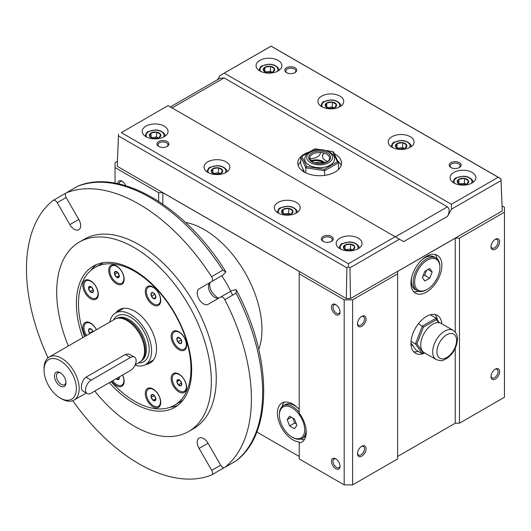 <?xml version="1.0" encoding="UTF-8"?>
<svg xmlns="http://www.w3.org/2000/svg" width="531" height="531" viewBox="0 0 531 531"><rect width="100%" height="100%" fill="white"/><g stroke="black" fill="none" stroke-linecap="round" stroke-linejoin="round"><path stroke-width="0.8" d="M299.205 456.481L256.805 432.002M352.624 484.889L344.188 484.889L344.188 299.829L352.624 299.829L352.624 484.889L397.606 458.917L397.606 271.427L455.246 238.147L459.461 238.147L459.461 423.2L504.45 397.228L504.45 207.302L502.16 205.982M459.461 423.2L455.246 423.2L397.606 456.481M299.205 409.341A21.871 12.625 -120 0 0 281.941 403.049A21.871 12.625 -120 0 0 280.142 424.767A21.871 12.625 -120 0 0 299.205 441.931L299.205 458.917L344.188 484.889M119.004 377.09L119.11 378.915L117.172 379.512L119.103 378.404M117.172 379.512L116.415 378.576M119.176 376.983A3.465 1.998 60 0 1 118.586 379.546A3.465 1.998 60 0 1 116.077 378.776M86.546 335.473A9.943 5.741 60 0 1 86.015 323.133A9.943 5.741 60 0 1 88.299 322.689A9.943 5.741 60 0 1 96.436 329.764M90.92 323.273A9.943 5.741 -120 0 0 88.577 322.523A9.943 5.741 -120 0 0 86.294 322.967A9.943 5.741 -120 0 0 86.155 323.054M89.839 333.574A3.465 1.998 60 0 1 88.538 330.189A3.465 1.998 60 0 1 90.051 328.583A3.465 1.998 60 0 1 93.151 331.663M265.533 72.004L270.465 71.24L272.177 72.229M221.022 173.371A5.741 3.312 180 0 1 211.418 171.885A5.741 3.312 180 0 1 218.447 167.823A5.741 3.312 180 0 1 221.022 173.371L215.48 174.228L211.418 171.885L212.904 168.679L218.447 167.823L222.509 170.166L221.022 173.371M178.376 384.789L176.889 381.703L177.825 379.638L180.241 380.667L181.721 383.754L180.792 385.811L178.376 384.789L181.443 383.017M176.889 381.703L179.425 380.236M178.37 384.802A3.465 1.998 60 0 1 177.812 379.625A3.465 1.998 60 0 1 181.735 383.76A3.465 1.998 60 0 1 178.37 384.802M176.611 388.672A9.943 5.741 60 0 1 174.334 374.123A9.943 5.741 60 0 1 184.277 379.857A9.943 5.741 60 0 1 184.277 391.34A9.943 5.741 60 0 1 176.611 388.672M184.41 391.254A9.943 5.741 -120 0 0 184.556 391.174A9.943 5.741 -120 0 0 186.076 389.422A9.943 5.741 -120 0 0 186.607 387.019M179.239 374.262A9.943 5.741 -120 0 0 174.613 373.957A9.943 5.741 -120 0 0 174.473 374.043M181.051 339.993L181.721 342.249L180.241 343.623L177.825 341.858L181.164 340.079M177.825 341.858L176.889 338.725L178.821 337.61M176.889 338.725L178.376 337.351L180.792 339.11M180.241 343.643A3.465 1.998 60 0 1 176.876 338.718A3.465 1.998 60 0 1 180.792 339.103A3.465 1.998 60 0 1 180.241 343.643M181.994 349.537A9.943 5.741 60 0 1 173.458 341.619A9.943 5.741 60 0 1 174.334 331.882A9.943 5.741 60 0 1 184.277 337.616A9.943 5.741 60 0 1 184.277 349.093A9.943 5.741 60 0 1 181.994 349.537M184.41 349.013A9.943 5.741 -120 0 0 184.556 348.933A9.943 5.741 -120 0 0 186.607 344.772M179.239 332.021A9.943 5.741 -120 0 0 174.613 331.716A9.943 5.741 -120 0 0 174.473 331.802M155.371 295.083L155.689 298.057L153.758 298.654L151.508 296.278L151.189 293.304L153.12 292.707L154.72 294.274M151.508 296.278L154.74 294.413M153.758 298.654L155.683 297.539M155.696 298.07A3.465 1.998 60 0 1 151.494 296.285A3.465 1.998 60 0 1 153.114 292.694A3.465 1.998 60 0 1 155.696 298.07M159.931 302.537A9.943 5.741 60 0 1 158.404 304.29A9.943 5.741 60 0 1 148.468 298.555A9.943 5.741 60 0 1 148.468 287.072A9.943 5.741 60 0 1 157.342 291.187A9.943 5.741 60 0 1 159.931 302.537M158.543 304.21A9.943 5.741 -120 0 0 158.689 304.13A9.943 5.741 -120 0 0 160.209 302.378A9.943 5.741 -120 0 0 160.74 299.969M153.373 287.218A9.943 5.741 -120 0 0 148.746 286.913A9.943 5.741 -120 0 0 148.607 286.999M116.541 277.162L114.61 274.335L114.922 271.733L117.172 271.958L119.11 274.786L118.791 277.388L116.541 277.162L119.07 275.702M114.61 274.335L117.676 272.562M119.117 274.786A3.465 1.998 60 0 1 116.535 277.182A3.465 1.998 60 0 1 114.908 271.719A3.465 1.998 60 0 1 119.117 274.786M123.345 275.204A9.943 5.741 60 0 1 121.825 283.169A9.943 5.741 60 0 1 111.882 277.434A9.943 5.741 60 0 1 111.882 265.951A9.943 5.741 60 0 1 123.345 275.204M116.793 266.097A9.943 5.741 -120 0 0 114.444 265.347A9.943 5.741 -120 0 0 112.167 265.792A9.943 5.741 -120 0 0 112.028 265.878M121.964 283.089A9.943 5.741 -120 0 0 122.103 283.01A9.943 5.741 -120 0 0 124.154 278.848M90.058 291.552L88.577 288.466L89.507 286.408L91.923 287.437L93.403 290.523L92.474 292.581L90.058 291.552L93.124 289.787M88.577 288.466L91.106 287.005M91.923 287.424A3.465 1.998 60 0 1 92.474 292.601A3.465 1.998 60 0 1 88.558 288.466A3.465 1.998 60 0 1 91.923 287.424M93.675 283.554A9.943 5.741 60 0 1 95.958 298.103A9.943 5.741 60 0 1 86.015 292.369A9.943 5.741 60 0 1 86.015 280.886A9.943 5.741 60 0 1 93.675 283.554M90.92 281.032A9.943 5.741 -120 0 0 86.294 280.726A9.943 5.741 -120 0 0 86.155 280.813M96.091 298.024A9.943 5.741 -120 0 0 96.237 297.944A9.943 5.741 -120 0 0 98.288 293.782M92.845 331.331L92.474 330.368M90.064 333.448L89.507 333.11L88.577 329.977L90.502 328.862M88.577 329.977L90.058 328.603L92.474 330.362L92.991 331.756M89.507 333.11L92.739 331.251M183.142 399.936A79.524 45.912 60 0 1 180.109 401.98L174.487 405.226A79.524 45.912 60 0 1 111.105 381.65M84.529 336.641A79.524 45.912 60 0 1 94.963 267.485L100.585 264.239A79.524 45.912 60 0 1 103.87 262.633M169.947 407.31A81.515 47.06 -120 0 0 177.819 405.312M96.549 264.557A81.515 47.06 -120 0 0 90.887 270.379M96.516 329.718A10.932 6.312 -120 0 0 90.562 323.054A10.932 6.312 -120 0 0 83.42 331.278A10.932 6.312 -120 0 0 85.63 336.004M121.964 385.068A9.943 5.741 -120 0 0 122.103 384.988A9.943 5.741 -120 0 0 124.154 380.833M111.789 381.251A10.932 6.312 -120 0 0 113.475 383.329A10.932 6.312 -120 0 0 124.161 381.251A10.932 6.312 -120 0 0 122.615 374.999M83.42 282.2A10.932 6.312 -120 0 0 89.055 297.625A10.932 6.312 -120 0 0 98.295 294.207A10.932 6.312 -120 0 0 90.562 280.813A10.932 6.312 -120 0 0 83.42 282.2M94.963 267.485A79.524 45.912 60 0 1 165.964 300.407A79.524 45.912 60 0 1 186.673 391.201A79.524 45.912 60 0 1 174.487 405.226M115.931 312.772A30.818 17.788 60 0 1 119.316 309.673A30.818 17.788 60 0 1 146.828 322.423A30.818 17.788 60 0 1 154.853 357.609A30.818 17.788 60 0 1 150.134 363.045A30.818 17.788 60 0 1 145.753 364.425M155.975 407.868A10.932 6.312 -120 0 0 160.747 402.372A10.932 6.312 -120 0 0 153.014 388.977A10.932 6.312 -120 0 0 145.428 395.27A10.932 6.312 -120 0 0 155.975 407.868M186.023 390.511A10.932 6.312 -120 0 0 186.613 387.438A10.932 6.312 -120 0 0 178.881 374.043A10.932 6.312 -120 0 0 171.214 377.382A10.932 6.312 -120 0 0 176.883 390.444A10.932 6.312 -120 0 0 186.023 390.511M186.023 341.44A10.932 6.312 -120 0 0 178.881 331.802A10.932 6.312 -120 0 0 171.148 336.269A10.932 6.312 -120 0 0 178.881 349.657A10.932 6.312 -120 0 0 186.613 345.196A10.932 6.312 -120 0 0 186.023 341.44M155.975 289.388A10.932 6.312 -120 0 0 153.014 286.999A10.932 6.312 -120 0 0 145.282 291.459A10.932 6.312 -120 0 0 153.014 304.854A10.932 6.312 -120 0 0 160.747 300.393A10.932 6.312 -120 0 0 155.975 289.388M113.475 264.85A10.932 6.312 -120 0 0 108.961 272.801A10.932 6.312 -120 0 0 117.444 284.238A10.932 6.312 -120 0 0 124.161 279.273A10.932 6.312 -120 0 0 116.428 265.878A10.932 6.312 -120 0 0 113.475 264.85M152.39 361.279A30.818 17.788 60 0 1 150.671 361.584M120.849 309.931A30.818 17.788 60 0 1 121.971 308.591M60.733 373.041A6.757 3.903 -120 0 0 57.819 372.954A6.757 3.903 -120 0 0 56.784 378.371A6.757 3.903 -120 0 0 61.198 384.325A6.757 3.903 -120 0 0 64.576 384.656A6.757 3.903 -120 0 0 65.957 382.094M134.482 357.064L128.708 353.931L125.362 354.489L86.002 377.216L91.146 380.183A7.952 4.593 120 0 0 85.949 387.192A7.952 4.593 120 0 0 87.164 393.564A7.952 4.593 120 0 0 91.146 393.172L130.507 370.446A7.952 4.593 120 0 0 135.704 363.436A7.952 4.593 120 0 0 134.482 357.064A7.952 4.593 120 0 0 130.507 357.456L91.146 380.183M87.164 393.564L82.119 390.57L81.316 388.008L81.621 384.563L82.61 381.404L84.203 378.762L86.002 377.216M61.623 398.854L60.215 398.044A22.866 13.202 60 0 1 44.046 370.041A22.866 13.202 60 0 1 60.215 360.708A22.866 13.202 60 0 1 76.384 388.705A22.866 13.202 60 0 1 60.215 398.044L61.623 398.854A24.851 14.35 60 0 0 74.048 400.082L86.254 393.04M60.215 372.716A8.151 4.706 -120 0 0 54.454 376.048A8.151 4.706 -120 0 0 60.215 386.03A8.151 4.706 -120 0 0 65.977 382.698A8.151 4.706 -120 0 0 60.215 372.716L60.215 372.716M44.046 370.041L44.046 368.414A24.851 14.35 60 0 1 49.197 357.038A24.851 14.35 60 0 1 61.623 358.272A24.851 14.35 60 0 1 77.858 380.169A24.851 14.35 60 0 1 74.048 400.082M135.219 364.764L139.414 362.341A24.851 14.35 -120 0 0 141.545 360.595L142.361 359.673A24.453 14.118 -120 0 0 143.31 339.674A24.453 14.118 -120 0 0 128.037 320.246A24.453 14.118 -120 0 0 118.353 318.082L117.145 318.328A24.851 14.35 -120 0 0 114.563 319.297L49.197 357.038M141.545 360.595A24.851 14.35 -120 0 0 142.514 340.265A24.851 14.35 -120 0 0 126.989 320.532A24.851 14.35 -120 0 0 117.145 318.328M135.033 365.189A29.822 17.218 -120 0 0 145.414 364.618A29.822 17.218 -120 0 0 149.988 340.723A29.822 17.218 -120 0 0 130.507 314.445A29.822 17.218 -120 0 0 115.592 312.965A29.822 17.218 -120 0 0 109.837 322.032M109.346 382.665A81.515 47.06 -120 0 0 134.018 403.314A81.515 47.06 -120 0 0 174.779 407.357A81.515 47.06 -120 0 0 174.779 313.23A81.515 47.06 -120 0 0 93.264 266.17A81.515 47.06 -120 0 0 82.776 337.65M65.764 193.244L64.311 193.994M225.861 271.938L222.808 270.193A159.048 91.83 -120 0 0 77.566 186.341L77.652 186.281C120.092 167.829 185.877 207.037 225.675 271.58L225.861 271.938L222.98 275.071L210.329 282.373A3.976 3.246 -120 0 1 210.329 282.373L211.736 281.563A3.976 2.297 -120 0 0 211.564 276.691A159.048 91.83 -120 0 0 66.322 192.833A3.976 2.297 -120 0 0 66.149 192.919A3.976 2.297 -120 0 0 66.149 197.512L57.202 202.676A3.976 2.297 -120 0 0 53.226 200.379A3.976 2.297 -120 0 0 53.067 200.486A159.048 91.83 -120 0 0 48.016 357.861M236.063 460.862A159.048 91.83 -120 0 0 236.063 293.152L236.302 289.979C272.29 356.719 273.359 433.296 236.156 460.822L224.812 467.36A3.976 2.297 -120 0 1 224.659 467.466A3.976 2.297 -120 0 1 220.677 465.169L208.026 443.252A8.947 5.164 -120 0 0 199.079 438.088A8.947 5.164 -120 0 0 199.079 448.416L211.736 470.333A3.976 2.297 -120 0 1 211.736 474.926L224.182 467.632M57.202 202.676L69.853 224.593A8.947 5.164 -120 0 0 78.8 229.757A8.947 5.164 -120 0 0 78.8 219.422L66.149 197.512M94.797 391.062A109.346 63.129 -120 0 0 188.691 431.457A109.346 63.129 -120 0 0 211.338 381.404A109.346 63.129 -120 0 0 163.608 271.361A109.346 63.129 -120 0 0 79.345 242.063A109.346 63.129 -120 0 0 68.353 345.98M188.691 431.457L193.616 428.617A109.346 63.129 -120 0 0 216.256 378.563A109.346 63.129 -120 0 0 168.526 268.52A109.346 63.129 -120 0 0 84.27 239.222L79.345 242.063M224.812 467.36A159.048 91.83 -120 0 0 224.812 299.643A3.976 2.297 -120 0 0 220.677 297.061L231.928 290.563L236.076 289.634M219.243 297.884A8.947 5.164 -120 0 1 210.316 292.681A8.947 5.164 -120 0 1 210.329 282.373L199.079 288.871A8.947 5.164 -120 0 0 199.079 299.199A8.947 5.164 -120 0 0 208.026 304.363L220.677 297.061M72.747 400.693A159.048 91.83 -120 0 0 211.564 475.006A3.976 2.297 -120 0 0 211.736 474.926M232.571 295.17A79.524 45.912 -120 0 0 221.772 275.768M222.808 468.515L223.212 468.302M413.317 346.245A16.899 9.757 -60 0 1 410.967 343.053M438.56 322.642L436.436 319.622L423.446 327.116L416.954 343.856L415.441 343.915L422.337 353.732L416.012 350.082L410.967 342.9M418.315 323.81L422.337 326.134L415.441 343.915L411.047 341.38M453.089 330.309L441.135 323.412A16.899 9.757 120 0 0 428.112 327.939A16.899 9.757 120 0 0 420.738 344.944A16.899 9.757 120 0 0 424.236 352.684L436.19 359.58C443.631 361.976 443.086 359.719 446.458 358.697C453.036 354.144 456.706 347.765 457.457 339.561C457.629 335.526 456.169 332.439 453.089 330.309A16.899 9.757 120 0 0 440.066 334.842A16.899 9.757 120 0 0 432.685 351.847A16.899 9.757 120 0 0 436.19 359.58M423.446 327.116L422.337 326.134L436.137 318.169L439.356 322.748M430.309 314.803L436.137 318.169L436.436 319.622M422.337 353.732L424.196 352.657M416.954 343.856L423.446 353.095M422.888 276.312L424.647 275.297L426.592 270.272M422.404 277.567L424.833 271.288L429.705 268.48L432.141 271.938L429.705 278.217L424.833 281.025L422.404 277.567M429.705 278.217L424.647 275.297M324.116 162.844A9.943 5.741 0 0 0 323.618 162.712A9.943 5.741 0 0 0 314.963 162.904M439.92 267.445A17.895 10.328 -60 0 1 427.269 289.362A17.895 10.328 -60 0 1 414.618 282.061A17.895 10.328 -60 0 1 427.269 260.144A17.895 10.328 -60 0 1 439.92 267.445L439.92 266.635A18.89 10.905 -60 0 0 436.011 257.993L434.185 256.938A18.89 10.905 -60 0 0 432.858 256.36L427.276 255.949M427.269 289.362L426.566 289.767A18.89 10.905 -60 0 1 417.127 290.703A18.89 10.905 -60 0 1 413.211 282.061A18.89 10.905 -60 0 1 421.455 263.051A18.89 10.905 -60 0 1 436.011 257.993M432.141 271.938L427.926 269.509M417.127 290.703L415.295 289.647A18.89 10.905 -60 0 1 414.14 288.791A18.89 10.905 -60 0 1 411.386 281.005A18.89 10.905 -60 0 1 411.83 276.804M421.329 260.356A18.89 10.905 -60 0 1 432.858 256.36M304.349 172.13A16.899 9.757 180 0 1 302.763 168.493M304.482 172.203L300.785 164.245L300.785 156.937L301.893 156.3L306.652 166.542L324.388 169.283L337.377 161.782L332.625 151.541L326.353 150.572M327.408 161.497L325.33 160.302A9.677 5.589 0 0 1 322.417 156.3A9.677 5.589 0 0 1 322.715 154.926L322.715 155.736L323.618 152.974A9.943 5.741 0 0 0 320.737 152.523A9.943 5.741 0 0 0 309.692 158.231A9.943 5.741 0 0 0 309.759 158.869L313.137 158.344A9.677 5.589 0 0 0 319.894 154.342L320.737 152.523M304.728 159.041A14.908 8.609 0 0 0 319.635 167.65A14.908 8.609 0 0 0 334.543 159.041C334.729 156.632 333.136 154.295 329.764 152.045C322.921 148.813 316.204 148.793 309.619 151.979L307.237 153.711C305.936 154.621 305.093 156.399 304.728 159.041M338.486 169.502L338.486 162.771L324.687 170.736L305.836 167.816L306.652 166.542M324.687 175.383L324.388 169.283M320.027 149.596L314.883 148.799L301.893 156.3M305.836 172.894L305.836 167.816L300.785 156.937M311.451 161.198L313.682 160.853L313.682 160.043L310.695 160.501M313.682 160.853A9.677 5.589 0 0 1 323.054 162.234L323.054 161.424A9.677 5.589 0 0 0 313.682 160.043M323.054 161.424L325.145 162.625M322.715 154.926L323.618 152.974A9.943 5.741 0 0 1 326.665 154.169A9.943 5.741 0 0 1 329.578 158.231C328.901 159.672 330.328 160.774 323.498 163.117C318.753 164.013 314.79 163.409 311.611 161.318L309.692 158.231M322.715 155.736A9.677 5.589 0 0 0 322.436 156.711M323.054 162.234L324.249 162.924M337.377 161.782L338.486 162.771L333.435 151.886L332.625 151.541M397.679 148.295L402.611 147.532L404.323 148.521M397.062 143.523L402.611 142.666L406.666 145.009L405.18 148.209L399.637 149.065L395.582 146.722L397.062 143.523L397.062 147.917M402.611 142.666L402.611 147.532M405.18 148.209A5.741 3.312 180 0 1 395.575 146.722A5.741 3.312 180 0 1 402.611 142.66A5.741 3.312 180 0 1 405.18 148.209M459.534 184.005L464.466 183.248L466.178 184.237M458.917 179.232L464.466 178.376L468.521 180.719L467.034 183.918A5.741 3.312 180 0 1 457.437 182.432A5.741 3.312 180 0 1 464.466 178.376A5.741 3.312 180 0 1 467.041 183.918L461.492 184.775L457.437 182.432L458.917 179.232L458.917 183.626M464.466 178.376L464.466 183.248M145.972 136.693A12.923 7.461 0 0 0 160.05 138.312A12.923 7.461 0 0 0 168.028 131.416A12.923 7.461 0 0 0 155.105 123.955A12.923 7.461 0 0 0 142.182 131.416A12.923 7.461 0 0 0 145.972 136.693M286.548 72.628A5.967 3.445 0 0 0 294.984 72.628A5.967 3.445 0 0 0 294.984 67.762A5.967 3.445 0 0 0 286.548 67.762A5.967 3.445 0 0 0 286.548 72.628L286.548 72.628M294.599 72.833A4.971 2.867 0 0 0 295.74 71.008A4.971 2.867 0 0 0 290.769 68.141A4.971 2.867 0 0 0 285.797 71.008A4.971 2.867 0 0 0 286.932 72.833M309.487 151.919A21.871 12.625 0 0 0 297.765 163.097A21.871 12.625 0 0 0 304.17 172.024A21.871 12.625 0 0 0 328.005 174.765A21.871 12.625 0 0 0 341.506 163.097A21.871 12.625 0 0 0 334.284 153.724M341.094 165.533A21.871 12.625 0 0 0 337.53 160.707M300.785 161.563A21.871 12.625 0 0 0 298.176 165.533M450.932 167.537A5.967 3.445 0 0 0 459.368 167.537A5.967 3.445 0 0 0 459.368 162.665A5.967 3.445 0 0 0 450.932 162.665A5.967 3.445 0 0 0 450.932 167.537L450.932 167.537M458.983 167.736A4.971 2.867 0 0 0 460.118 165.911A4.971 2.867 0 0 0 455.147 163.044A4.971 2.867 0 0 0 450.175 165.911A4.971 2.867 0 0 0 451.317 167.736M453.839 182.956A12.923 7.461 0 0 0 467.924 184.576A12.923 7.461 0 0 0 475.902 177.679A12.923 7.461 0 0 0 462.979 170.219A12.923 7.461 0 0 0 450.056 177.679A12.923 7.461 0 0 0 453.839 182.956M170.338 106.937L219.887 78.329L224.102 77.911L447.407 206.838C449.657 208.676 449.711 211.842 447.547 216.316L403.673 241.651L395.17 236.74L348.402 263.741L121.32 132.637L168.008 105.589L121.32 132.637M395.17 236.74L168.088 105.636M323.1 241.339A5.967 3.445 0 0 0 331.536 241.339A5.967 3.445 0 0 0 331.536 236.468A5.967 3.445 0 0 0 323.1 236.468A5.967 3.445 0 0 0 323.1 241.339L323.1 241.339M207.827 172.402A12.923 7.461 0 0 0 221.905 174.022A12.923 7.461 0 0 0 229.883 167.132A12.923 7.461 0 0 0 216.96 159.665A12.923 7.461 0 0 0 204.037 167.132A12.923 7.461 0 0 0 207.827 172.402M278.118 212.984A12.923 7.461 0 0 0 292.196 214.604A12.923 7.461 0 0 0 300.174 207.714A12.923 7.461 0 0 0 287.251 200.253A12.923 7.461 0 0 0 274.328 207.714A12.923 7.461 0 0 0 278.118 212.984M158.723 146.43A5.967 3.445 0 0 0 167.152 146.43A5.967 3.445 0 0 0 167.152 141.565A5.967 3.445 0 0 0 158.723 141.565A5.967 3.445 0 0 0 158.723 146.43L158.723 146.43M339.973 248.7A12.923 7.461 0 0 0 354.051 250.313A12.923 7.461 0 0 0 362.029 243.424A12.923 7.461 0 0 0 349.106 235.963A12.923 7.461 0 0 0 336.183 243.424A12.923 7.461 0 0 0 339.973 248.7M224.321 73.165L451.403 204.276L498.171 177.274L500.952 178.821L502.273 210.94L500.985 178.814L271.089 46.111L220.033 75.555L271.089 46.17L498.171 177.274M259.838 70.948A12.923 7.461 0 0 0 273.923 72.568A12.923 7.461 0 0 0 281.901 65.678A12.923 7.461 0 0 0 268.978 58.211A12.923 7.461 0 0 0 256.055 65.678A12.923 7.461 0 0 0 259.838 70.948M321.693 106.665A12.923 7.461 0 0 0 335.778 108.278A12.923 7.461 0 0 0 343.756 101.388A12.923 7.461 0 0 0 330.833 93.927A12.923 7.461 0 0 0 317.91 101.388A12.923 7.461 0 0 0 321.693 106.665M391.984 147.246A12.923 7.461 0 0 0 406.069 148.859A12.923 7.461 0 0 0 414.047 141.969A12.923 7.461 0 0 0 401.124 134.509A12.923 7.461 0 0 0 388.201 141.969A12.923 7.461 0 0 0 391.984 147.246M500.985 180.6L451.483 209.181L447.547 216.316M451.483 209.181L451.403 204.276M217.537 79.69L220.033 75.555M166.774 146.636A4.971 2.867 0 0 0 167.909 144.81A4.971 2.867 0 0 0 162.937 141.943A4.971 2.867 0 0 0 157.966 144.81A4.971 2.867 0 0 0 159.101 146.636M118.506 134.17L117.218 166.303L118.539 134.184M117.218 166.303L346.325 298.575L350.487 298.575L349.956 267.797L399.458 239.215M118.506 135.963L346.856 267.797L346.325 298.575M350.487 298.575L502.273 210.94M348.402 263.741L348.402 266.894L346.856 267.797M348.402 266.894L349.956 267.797M331.152 241.539A4.971 2.867 0 0 0 332.287 239.713A4.971 2.867 0 0 0 327.322 236.846A4.971 2.867 0 0 0 322.35 239.713A4.971 2.867 0 0 0 323.485 241.539M284.258 402.186A21.871 12.625 -120 0 0 282.074 406.62M300.778 439.018A21.871 12.625 -120 0 0 304.396 439.509M158.623 201.302L158.623 192.693L162.838 192.693L299.205 271.427L299.205 413.105A21.871 12.625 -120 0 1 306.234 432.128A21.871 12.625 -120 0 1 301.701 442.144A21.871 12.625 -120 0 1 299.205 443.04M292.714 417.997L294.659 423.015L296.417 424.03M122.475 181.509A4.971 2.867 -120 0 0 120.358 181.449A4.971 2.867 -120 0 0 119.329 183.726A4.971 2.867 -120 0 0 119.336 184.031M125.721 185.724A6.067 3.498 -120 0 0 122.07 181.25A6.067 3.498 -120 0 0 117.782 183.693M331.463 307.097A6.067 3.498 -120 0 0 335.751 314.525A6.067 3.498 -120 0 0 340.039 312.049A6.067 3.498 -120 0 0 335.751 304.621A6.067 3.498 -120 0 0 331.463 307.097M336.156 304.88A4.971 2.867 -120 0 0 334.039 304.821A4.971 2.867 -120 0 0 333.01 307.097A4.971 2.867 -120 0 0 335.18 312.095A4.971 2.867 -120 0 0 339.01 313.429A4.971 2.867 -120 0 0 340.019 311.571M357.476 323.817A6.067 3.498 120 0 0 361.764 326.293A6.067 3.498 120 0 0 366.051 318.865A6.067 3.498 120 0 0 361.764 316.39A6.067 3.498 120 0 0 357.476 323.817M357.489 323.339A4.971 2.867 120 0 0 358.505 325.198A4.971 2.867 120 0 0 362.334 323.87A4.971 2.867 120 0 0 364.505 318.865A4.971 2.867 120 0 0 363.469 316.589A4.971 2.867 120 0 0 361.352 316.649M437.225 258.902A21.871 12.625 120 0 0 435.048 254.462M413.589 291.632A21.871 12.625 120 0 0 418.521 291.3M441.892 265.341A21.871 12.625 120 0 0 437.365 255.325A21.871 12.625 120 0 0 415.494 267.956A21.871 12.625 120 0 0 415.494 293.205A21.871 12.625 120 0 0 432.347 287.344A21.871 12.625 120 0 0 441.892 265.341M437.444 320.027A21.871 12.625 120 0 0 435.048 314.525M413.589 351.695A21.871 12.625 120 0 0 418.328 351.416M397.606 273.857L352.624 299.829M504.45 212.174L459.461 238.147M158.623 192.693L115.041 167.537L115.041 162.665L117.331 161.344M344.188 299.829L299.205 273.857M331.463 461.306A6.067 3.498 -120 0 0 335.751 468.734A6.067 3.498 -120 0 0 340.039 466.258A6.067 3.498 -120 0 0 335.751 458.83A6.067 3.498 -120 0 0 331.463 461.306M162.838 192.693L162.838 204.11M336.156 459.089A4.971 2.867 -120 0 0 334.039 459.036A4.971 2.867 -120 0 0 333.01 461.306A4.971 2.867 -120 0 0 335.18 466.311A4.971 2.867 -120 0 0 339.01 467.645A4.971 2.867 -120 0 0 340.019 465.78M357.476 453.68A6.067 3.498 120 0 0 361.764 456.156A6.067 3.498 120 0 0 366.051 448.728A6.067 3.498 120 0 0 361.764 446.252A6.067 3.498 120 0 0 357.476 453.68M258.776 349.411A81.515 47.06 -120 0 0 261.949 329.459A81.515 47.06 -120 0 0 185.445 222.403M115.041 167.537L115.041 183.162M491.022 246.709A6.067 3.498 120 0 0 495.31 249.185A6.067 3.498 120 0 0 499.598 241.758A6.067 3.498 120 0 0 495.31 239.282A6.067 3.498 120 0 0 491.022 246.709M491.022 376.572A6.067 3.498 120 0 0 495.31 379.048A6.067 3.498 120 0 0 499.598 371.62A6.067 3.498 120 0 0 495.31 369.145A6.067 3.498 120 0 0 491.022 376.572M455.246 238.147L455.246 332.16M455.246 348.409L455.246 423.2M441.825 323.81A21.871 12.625 120 0 0 437.365 315.387A21.871 12.625 120 0 0 415.494 328.012A21.871 12.625 120 0 0 415.494 353.268A21.871 12.625 120 0 0 424.82 353.015M491.042 376.094A4.971 2.867 120 0 0 492.051 377.959A4.971 2.867 120 0 0 495.881 376.625A4.971 2.867 120 0 0 498.051 371.62A4.971 2.867 120 0 0 497.023 369.35A4.971 2.867 120 0 0 494.905 369.403M491.042 246.231A4.971 2.867 120 0 0 492.051 248.096A4.971 2.867 120 0 0 495.881 246.762A4.971 2.867 120 0 0 498.051 241.758A4.971 2.867 120 0 0 497.023 239.488A4.971 2.867 120 0 0 494.905 239.541M357.489 453.202A4.971 2.867 120 0 0 358.505 455.06A4.971 2.867 120 0 0 362.334 453.733A4.971 2.867 120 0 0 364.505 448.728A4.971 2.867 120 0 0 363.469 446.452A4.971 2.867 120 0 0 361.352 446.511M273.034 71.917A5.741 3.312 180 0 1 263.429 70.431A5.741 3.312 180 0 1 270.465 66.368A5.741 3.312 180 0 1 273.034 71.917L267.491 72.774L263.436 70.431L264.916 67.225L270.465 66.368L274.52 68.711L273.034 71.917M264.916 67.225L264.916 71.619M270.465 66.368L270.465 71.24M345.661 249.749L350.593 248.986L352.312 249.975M353.168 249.663A5.741 3.312 180 0 1 343.564 248.176A5.741 3.312 180 0 1 350.593 244.121A5.741 3.312 180 0 1 353.168 249.663L347.626 250.519L343.564 248.176L345.05 244.977L350.593 244.121L354.655 246.464L353.168 249.663M345.05 244.977L345.05 249.371M350.593 244.121L350.593 248.986M151.66 137.748L156.592 136.985L158.311 137.974M159.167 137.655A5.741 3.312 180 0 1 149.563 136.168A5.741 3.312 180 0 1 156.592 132.113A5.741 3.312 180 0 1 159.167 137.655L153.618 138.511L149.563 136.168L151.05 132.969L156.592 132.113L160.654 134.456L159.167 137.655M151.05 132.969L151.05 137.363M156.592 132.113L156.592 136.985M327.388 107.713L332.32 106.95L334.032 107.939M334.895 107.627A5.741 3.312 180 0 1 325.291 106.14A5.741 3.312 180 0 1 332.32 102.078A5.741 3.312 180 0 1 334.895 107.627L329.346 108.483L325.291 106.14L326.771 102.941L332.32 102.085L336.375 104.428L334.895 107.627M326.771 102.941L326.771 107.335M332.32 102.085L332.32 106.95M283.806 214.039L288.738 213.276L290.457 214.265M291.313 213.953A5.741 3.312 180 0 1 281.709 212.466A5.741 3.312 180 0 1 288.738 208.404A5.741 3.312 180 0 1 291.313 213.953L285.764 214.809L281.709 212.466L283.196 209.26L288.738 208.404L292.8 210.747L291.313 213.953M283.196 209.26L283.196 213.654M288.738 208.404L288.738 213.276M213.515 173.458L218.447 172.694L220.166 173.683M212.904 168.679L212.904 173.073M218.447 167.823L218.447 172.694M279.379 415.169A17.895 10.328 60 0 1 292.03 407.861A17.895 10.328 60 0 1 304.688 429.778A17.895 10.328 60 0 1 292.03 437.079A17.895 10.328 60 0 1 279.379 415.169L279.379 414.359A18.89 10.905 60 0 1 283.295 405.711A18.89 10.905 60 0 1 299.205 412.308M294.466 419.005L296.902 425.285L294.466 428.749L289.601 425.935L287.165 419.663L289.601 416.198L294.466 419.005M306.088 429.645A18.89 10.905 60 0 1 306.088 429.778A18.89 10.905 60 0 1 302.179 438.42A18.89 10.905 60 0 1 292.734 437.491L292.03 437.079M287.165 419.663L291.38 417.227M305.876 435.739A18.89 10.905 60 0 1 305.166 436.509A18.89 10.905 60 0 1 304.004 437.365L302.179 438.42M283.295 405.711L285.12 404.655A18.89 10.905 60 0 1 286.441 404.078A18.89 10.905 60 0 1 297.977 408.073M289.601 425.935L294.659 423.015M146.941 397.022A9.943 5.741 60 0 1 148.468 389.057A9.943 5.741 60 0 1 158.404 394.792A9.943 5.741 60 0 1 158.404 406.275A9.943 5.741 60 0 1 146.941 397.022M158.543 406.188A9.943 5.741 -120 0 0 158.689 406.109A9.943 5.741 -120 0 0 160.74 401.954M153.373 389.196A9.943 5.741 -120 0 0 148.746 388.891A9.943 5.741 -120 0 0 148.607 388.977M151.176 397.44A3.465 1.998 60 0 1 153.758 395.044A3.465 1.998 60 0 1 155.377 400.507A3.465 1.998 60 0 1 151.176 397.44M153.12 400.268L151.189 397.44L151.508 394.832L153.758 395.057L155.689 397.885L155.371 400.487L153.12 400.268L155.656 398.808M151.189 397.44L154.255 395.668M122.535 375.045A9.943 5.741 60 0 1 121.825 385.154A9.943 5.741 60 0 1 112.718 380.714M226.903 171.838A9.943 5.741 180 0 1 226.903 171.898L226.903 171.838C227.759 170.398 223.903 165.499 216.907 165.679L210.336 167.212C209.055 167.258 207.953 168.798 207.024 171.838M208.557 172.794A8.947 5.164 180 0 1 216.96 165.858A8.947 5.164 180 0 1 225.363 172.794M125.362 354.489L130.507 357.456M141.432 360.715A24.453 14.118 -120 0 0 141.326 332.545A24.453 14.118 -120 0 0 116.979 318.361M138.412 362.919A26.444 15.266 -120 0 0 143.728 331.158A26.444 15.266 -120 0 0 113.561 319.874M208.026 443.252L199.079 448.416M78.8 219.422L69.853 224.593M220.677 465.169L211.736 470.333M236.063 293.152L224.812 299.643M77.566 186.341L66.322 192.833M222.808 270.193L211.564 276.691M436.907 351.847A13.919 8.038 120 0 0 451.669 353.161A13.919 8.038 120 0 0 451.669 333.481A13.919 8.038 120 0 0 436.907 351.847M328.775 152.145A12.923 7.461 0 0 0 307.15 155.49A12.923 7.461 0 0 0 322.981 164.623A12.923 7.461 0 0 0 328.775 152.145M327.368 152.955A10.932 6.312 0 0 0 309.075 155.782A10.932 6.312 0 0 0 322.463 163.515A10.932 6.312 0 0 0 327.368 152.955M392.721 147.638A8.947 5.164 180 0 1 401.124 140.702A8.947 5.164 180 0 1 409.527 147.638M411.067 146.675A9.943 5.741 180 0 1 411.06 146.735L411.067 146.675C411.917 145.235 408.06 140.343 401.071 140.516L394.493 142.056C393.212 142.096 392.11 143.635 391.181 146.675M454.576 183.348A8.947 5.164 180 0 1 462.979 176.411A8.947 5.164 180 0 1 471.382 183.348M453.036 182.385L453.036 182.445A9.943 5.741 180 0 1 453.036 182.385C453.965 179.352 455.074 177.812 456.348 177.766L462.926 176.226C469.915 176.053 473.771 180.952 472.922 182.385A9.943 5.741 180 0 1 472.922 182.445L472.922 182.385M447.407 206.838L395.389 236.866M172.084 107.946L224.102 77.911M260.575 71.34A8.947 5.164 180 0 1 268.978 64.404A8.947 5.164 180 0 1 277.381 71.34M259.035 70.384L259.035 70.444A9.943 5.741 180 0 1 259.035 70.384C259.964 67.344 261.066 65.804 262.347 65.758L268.925 64.224C275.914 64.045 279.771 68.944 278.921 70.384A9.943 5.741 180 0 1 278.914 70.444L278.921 70.384M340.703 249.092A8.947 5.164 180 0 1 349.106 242.156A8.947 5.164 180 0 1 357.509 249.092M339.17 248.13L339.17 248.189A9.943 5.741 180 0 1 339.17 248.13C340.099 245.09 341.201 243.55 342.482 243.51L349.053 241.97C356.049 241.797 359.905 246.689 359.049 248.13A9.943 5.741 180 0 1 359.049 248.189L359.049 248.13M146.702 137.084A8.947 5.164 180 0 1 155.105 130.148A8.947 5.164 180 0 1 163.508 137.084M145.169 136.188A9.943 5.741 180 0 1 145.169 136.122C146.098 133.089 147.2 131.549 148.474 131.502L155.052 129.969C162.048 129.79 165.904 134.688 165.048 136.122A9.943 5.741 180 0 1 165.048 136.188M322.43 107.056A8.947 5.164 180 0 1 330.833 100.12A8.947 5.164 180 0 1 339.236 107.056M320.89 106.094L320.89 106.154A9.943 5.741 180 0 1 320.89 106.094C321.819 103.054 322.928 101.514 324.202 101.474L330.78 99.934C337.769 99.762 341.625 104.653 340.776 106.094A9.943 5.741 180 0 1 340.776 106.154L340.776 106.094M278.848 213.376A8.947 5.164 180 0 1 287.251 206.44A8.947 5.164 180 0 1 295.654 213.376M277.315 212.42L277.315 212.48A9.943 5.741 180 0 1 277.315 212.42C278.244 209.38 279.346 207.84 280.62 207.794L287.198 206.26C294.194 206.081 298.05 210.98 297.194 212.42A9.943 5.741 180 0 1 297.194 212.48L297.194 212.42M145.414 364.618L153.519 359.945M115.592 312.965L123.696 308.292M53.226 200.379L64.702 193.755M224.659 467.466L236.136 460.835M66.149 192.919L77.626 186.288M210.329 282.373C210.382 281.37 208.099 284.981 211.842 291.977C215.978 296.929 218.453 298.893 219.276 297.871M414.14 288.791L410.987 284.158M305.166 436.509L305.856 435.812M286.441 404.078L292.03 403.666"/></g></svg>
